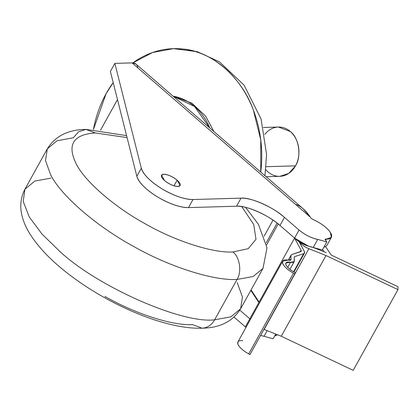 <?xml version="1.0" encoding="UTF-8"?>
<svg xmlns="http://www.w3.org/2000/svg" width="419" height="419" viewBox="0 0 419 419"><rect width="100%" height="100%" fill="white"/><g stroke="black" fill="none" stroke-linecap="round" stroke-linejoin="round"><path stroke-width="0.63" d="M237.206 282.563L242.433 296.987L240.632 308.756L230.937 316.811L214.643 319.812C212.134 324.191 208.746 326.893 204.482 327.909L202.115 328.203L192.599 324.625C172.549 325.809 135.107 313.768 104.886 296.411M245.56 207.358L258.376 224.233L266.997 247.812L263.006 268.39L253.06 276.55L237.018 279.452L214.643 319.812L230.937 316.811L240.632 308.756C232.723 321.441 219.881 327.92 202.115 328.203L204.482 327.909C208.746 326.893 212.134 324.191 214.643 319.812L237.018 279.452L253.06 276.55L263.006 268.39L240.632 308.756M232.87 251.971C239.752 256.857 242.03 271.973 237.018 279.452C242.03 271.973 239.752 256.857 232.87 251.971C212.815 253.16 175.378 241.114 145.157 223.762C114.56 207.023 85.209 181.621 76.394 164.253C66.736 144.869 73.053 134.436 95.343 132.964L127.072 137.584L95.343 132.964L85.827 129.387L95.343 132.964C73.053 134.436 66.736 144.869 76.394 164.253C85.209 181.621 114.56 207.023 145.157 223.762C175.378 241.114 212.815 253.16 232.87 251.971L248.205 248.687L255.999 239.307L253.699 224.464L241.773 206.598L253.699 224.464L255.999 239.307L248.205 248.687L232.87 251.971M73.299 137.772L78.489 131.885L85.827 129.387C68.056 129.665 55.219 136.149 47.31 148.834L45.509 160.597L50.736 175.027C61.232 195.699 96.171 225.941 132.598 245.864C168.574 266.526 213.145 280.861 237.018 279.452C213.145 280.861 168.574 266.526 132.598 245.864C96.171 225.941 61.232 195.699 50.736 175.027L45.509 160.597L47.31 148.834L57.01 140.779L73.299 137.772M202.115 328.203C166.579 329.475 111.292 306.263 71.099 275.99C52.658 262.184 38.878 248.074 29.759 233.666C19.714 217.199 18.111 202.372 24.941 189.194L23.202 201.419L29.278 217L42.094 234.163L59.472 251.091C96.695 286.235 182.029 324.028 214.643 319.812C182.029 324.028 96.695 286.235 59.472 251.091L42.094 234.163L29.278 217L23.202 201.419L24.941 189.194L34.882 181.039L50.924 178.133M177.127 180.175L174.005 185.806L177.127 180.175C172.476 176.514 168.029 174.545 163.782 174.267L161.545 175.221L164.515 180.542C169.161 184.203 173.607 186.172 177.86 186.45L180.097 185.502L177.127 180.175A10.606 3.745 -151 0 1 173.765 185.727A10.606 3.745 -151 0 1 161.572 175.173A10.606 3.745 -151 0 1 177.127 180.175M299.145 241.779L304.252 251.295L304.472 253.092L303.628 253.715L293.625 271.763L303.628 253.715L294.803 256.564L294.238 257.282L294.19 261.655L290.566 262.247L287.727 267.359L290.566 262.247L285.899 263.001L285.884 264.656C286.947 267.071 289.649 269.511 294.002 271.968L295.275 272.659L294.74 273.858L249.996 354.579L294.74 273.858L293.462 273.167L248.718 353.887L249.996 354.579L248.718 353.887L293.462 273.167C287.664 269.883 284.061 266.636 282.647 263.41L282.663 261.21L291.037 259.502L290.692 260.12L291.037 259.502L290.943 255.758L288.518 260.131L291.085 255.129L291.928 254.506L301.235 251.295L301.109 250.269L300.255 251.814L301.109 250.269L294.578 238.092L249.834 318.817L250.274 319.639L249.834 318.817L294.578 238.092L299.145 241.779A12.329 4.352 -151 0 1 296.521 239.773L294.578 238.092L301.109 250.269A4.934 1.739 -151 0 1 300.753 251.651L291.928 254.506A8.631 3.048 29 0 0 290.943 255.758L291.037 259.502A4.934 1.739 -151 0 1 288.885 260.199A14.796 5.222 29 0 0 282.647 263.41A14.796 5.222 29 0 0 293.462 273.167L294.74 273.858L295.275 272.659L294.002 271.968A11.098 3.918 -151 0 1 285.884 264.656A11.098 3.918 -151 0 1 290.566 262.247A8.631 3.048 29 0 0 294.332 261.027L294.238 257.282A4.934 1.739 -151 0 1 294.803 256.564L303.628 253.715A8.631 3.048 29 0 0 304.252 251.295L299.145 241.779M294.321 256.92L294.238 257.282M293.735 262.111L294.332 261.027M282.663 261.21L237.919 341.935L237.903 344.135C239.312 347.356 242.92 350.609 248.718 353.887A14.796 5.222 -151 0 1 238.071 344.554A14.796 5.222 -151 0 1 242.831 340.705M290.954 259.864L291.037 259.502M259.125 302.052L251.075 289.917L259.125 302.052M295.474 204.315C300.633 205.865 305.613 210.17 310.411 217.241L132.048 62.892L310.411 217.241L303.078 208.693L136.013 64.117L132.048 62.892L114.858 63.384L110.386 71.46L136.845 176.31C138.967 182.726 145.849 189.598 157.502 196.914C169.486 203.917 179.819 207.478 188.498 207.599L236.526 206.216C245.66 205.032 269.553 215.617 279.976 225.459L294.578 238.092L308.51 246.163L322.316 249.996L313.255 247.482L324.07 251.761L322.583 249.52L324.07 251.761L313.255 247.482A17.341 6.123 -151 0 1 308.51 246.163L308.169 246.073L308.51 246.163A17.341 6.123 -151 0 1 294.578 238.092L279.976 225.459A34.526 12.188 29 0 0 236.526 206.216L188.498 207.599A33.368 11.779 -151 0 1 157.502 196.914A33.368 11.779 -151 0 1 136.845 176.31L110.386 71.46L114.858 63.384L132.048 62.892A19.73 9.443 -49.1 0 1 137.793 67.862M331.209 255.061L398.05 286.737L397.95 289.623L353.207 370.349L397.95 289.623L326.008 255.527L281.264 336.253L353.207 370.349L281.264 336.253L326.008 255.527L308.892 248.724L264.148 329.444L281.264 336.253L264.148 329.444L308.892 248.724C304.54 246.859 301.371 244.602 299.391 241.941L308.169 246.073A12.329 4.352 -151 0 1 299.391 241.941L299.391 241.941A9.915 3.499 29 0 0 308.892 248.724L326.008 255.527L397.95 289.623L398.05 286.737L331.209 255.061L325.589 246.597L331.209 255.061M324.196 251.814L326.108 252.641L324.196 251.814A12.329 4.352 -151 0 1 326.108 252.641L324.196 251.814M266.599 244.9L278.2 223.971L266.599 244.9M325.589 246.597A19.73 6.966 -151 0 1 323.929 247.084L325.589 246.597L326.888 245.419L331.366 237.348L326.359 239.113A19.73 6.966 29 0 0 330.277 232.267A19.73 6.966 29 0 0 313.449 219.666A5.384 1.901 -151 0 1 311.17 218.388L310.411 217.241L311.17 218.388L313.449 219.666C321.237 223.353 326.846 227.554 330.277 232.267L331.366 237.348M277.132 223.123L266.201 242.847L277.132 223.123M273.026 220.122L264.19 236.059L273.026 220.122M100.555 130.12L117.482 99.581L100.555 130.12M114.858 63.384L141.318 168.239A33.368 11.779 29 0 0 161.975 188.843A33.368 11.779 29 0 0 192.97 199.528L241.004 198.145A34.526 12.188 -151 0 1 284.449 217.388L299.051 230.021A17.341 6.123 29 0 0 317.728 239.411L326.794 241.92L325.128 239.417A0.985 0.346 -151 0 1 325.327 239.076L326.359 239.113L325.327 239.076L325.128 239.417L326.794 241.92L317.728 239.411C311.176 237.966 304.948 234.834 299.051 230.021L284.449 217.388C274.031 207.546 250.133 196.961 241.004 198.145L192.97 199.528C184.292 199.402 173.964 195.841 161.975 188.843C150.327 181.527 143.439 174.655 141.318 168.239L114.858 63.384M136.845 176.31L141.318 168.239L136.845 176.31M188.498 207.599L192.97 199.528L188.498 207.599M236.526 206.216L241.004 198.145L236.526 206.216M279.976 225.459L284.449 217.388L279.976 225.459M294.578 238.092L299.051 230.021L294.578 238.092M313.255 247.482L317.728 239.411L313.255 247.482M322.316 249.996L326.794 241.92L322.316 249.996M325.327 239.076L325.128 239.417M325.704 240.286L326.359 239.113L325.704 240.286M277.331 334.687A19.73 6.966 -151 0 1 274.712 335.881L277.331 334.687M273.099 338.788L264.033 336.279A17.341 6.123 -151 0 1 260.618 335.41L264.033 336.279L267.16 330.643L264.033 336.279L273.099 338.788L275.728 334.048L273.099 338.788M245.969 327.407A17.341 6.123 -151 0 1 245.361 326.888L234.043 317.099L245.361 326.888L249.834 318.817L239.815 310.149L249.834 318.817L245.361 326.888L245.969 327.407M250.808 290.393L258.863 302.528L250.808 290.393M209.772 127.947A59.189 47.577 -91.7 0 0 173.084 96.202L194.531 106.473L209.772 127.947M106.086 93.73A106.044 85.246 -91.7 0 0 93.406 129.497L106.086 93.73L113.198 82.606A106.044 85.246 -91.7 0 0 106.086 93.73M260.759 172.073A106.044 85.246 -91.7 0 0 224.113 67.469A106.044 85.246 -91.7 0 0 132.818 62.902L152.574 52.511L173.424 48.651L182.941 49.039C211.621 51.155 241.674 77.159 253.338 109.961L260.754 139.841L260.759 172.073M266.149 176.734L279.834 176.341L288.749 173.398L295.495 165.856L266.096 166.704L295.495 165.856C301.764 156.507 298.909 137.615 290.309 131.508L278.415 127.041L263.368 127.476M264.771 134.452A24.663 19.824 88.3 0 1 292.692 133.923A24.663 19.824 88.3 0 1 293.693 168.642A24.663 19.824 88.3 0 1 265.793 169.726M126.575 135.609L85.827 129.387M24.941 189.194L47.31 148.834M304.472 253.092L294.007 271.973M294.19 261.655L289.938 269.333M291.085 255.129L288.33 260.094M172.979 96.108L191.871 103.158L205.629 116.178L213.91 131.529M173.424 48.651L197.307 51.694L219.488 61.855L244.068 85.12L261.074 118.975L266.573 154.506L264.965 175.713"/></g></svg>
